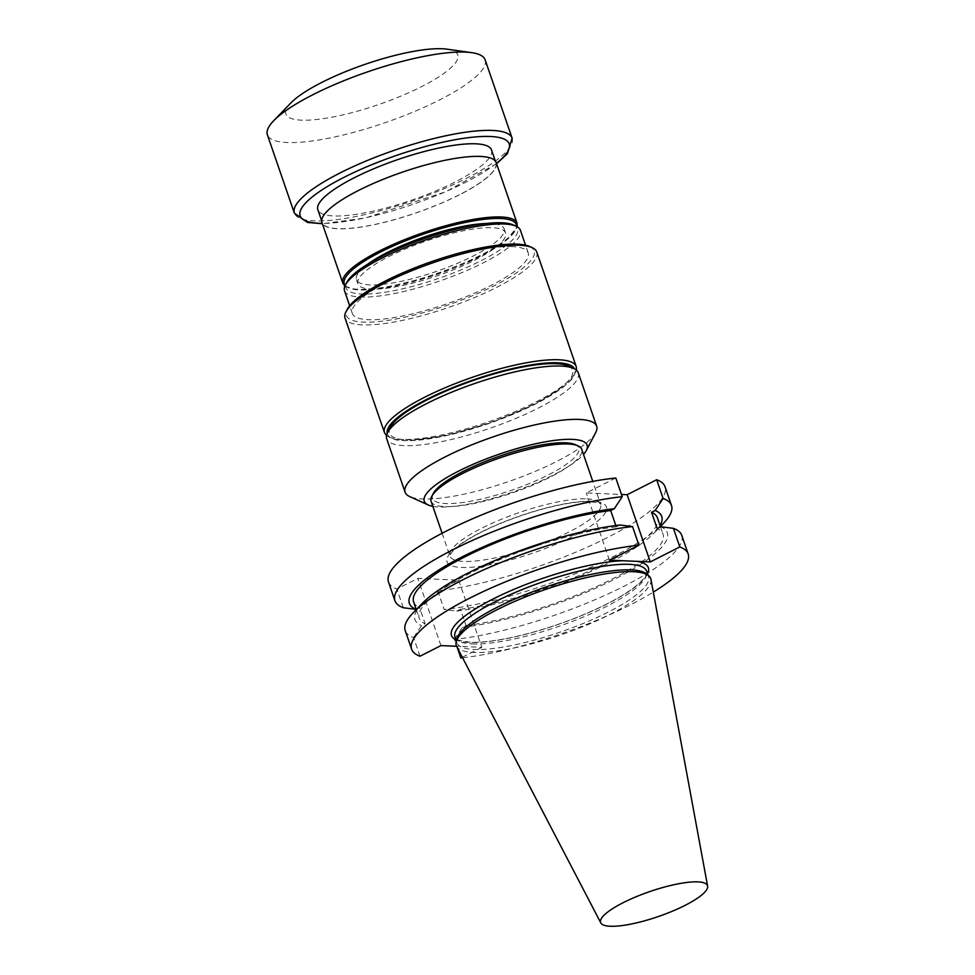 <?xml version="1.0" encoding="UTF-8"?>
<svg xmlns="http://www.w3.org/2000/svg" width="975" height="975" viewBox="0 0 975 975"><rect width="100%" height="100%" fill="white"/><g stroke="black" fill="none" stroke-linecap="round" stroke-linejoin="round"><path stroke-width="0.73" stroke-dasharray="4.88 3.66" d="M431.084 501.247A79.682 18.598 161 0 0 512.472 492.887A79.682 18.598 161 0 0 581.758 449.365M459.408 194.756A91.833 21.438 -19 0 1 372.182 225.006A91.833 21.438 -19 0 1 322.237 222.495A91.833 21.438 -19 0 1 402.09 172.319A91.833 21.438 -19 0 1 495.909 162.691A91.833 21.438 -19 0 1 459.408 194.756M491.534 149.979A91.833 21.438 -19 0 1 455.033 182.045A91.833 21.438 -19 0 1 333.596 215.938A91.833 21.438 -19 0 1 317.862 209.783M529.596 246.492A99.316 23.181 -19 0 1 494.691 285.492A99.316 23.181 -19 0 1 390.329 320.019A99.316 23.181 -19 0 1 347.283 309.27M512.265 246.626A93.015 21.718 161 0 0 410.158 271.367A93.015 21.718 161 0 0 352.304 313.426A93.015 21.718 161 0 0 403.382 315.876A93.015 21.718 161 0 0 528.194 252.866A93.015 21.718 161 0 0 512.265 246.626M578.297 372.852A101.315 23.656 -19 0 1 538.029 408.22A101.315 23.656 -19 0 1 442.333 441.48A101.315 23.656 -19 0 1 386.709 438.823M568.181 365.978A96.817 22.608 -19 0 1 534.142 403.991A96.817 22.608 -19 0 1 432.413 437.653A96.817 22.608 -19 0 1 390.439 427.172M433.253 493.545A77.378 18.062 161 0 0 466.793 501.918A77.378 18.062 161 0 0 548.096 475.008A77.378 18.062 161 0 0 575.299 444.637M432.827 506.33A86.105 20.097 161 0 0 512.241 492.192A86.105 20.097 161 0 0 583.513 454.447M595.713 432.559A101.315 23.656 -19 0 1 460.712 494.849A101.315 23.656 -19 0 1 409.732 496.592M536.786 252.05A101.4 23.668 -19 0 1 496.494 287.454A101.4 23.668 -19 0 1 400.189 320.848A101.4 23.668 -19 0 1 345.04 318.082M496.19 162.606A92.125 21.511 -19 0 1 459.566 194.768A92.125 21.511 -19 0 1 372.072 225.103A92.125 21.511 -19 0 1 321.969 222.592M485.891 223.531A78.11 18.233 -19 0 1 504.148 228.796A78.11 18.233 -19 0 1 473.107 256.072A78.11 18.233 -19 0 1 398.921 281.787A78.11 18.233 -19 0 1 356.448 279.654A78.11 18.233 -19 0 1 367.587 264.274M474.545 260.228A78.11 18.233 161 0 0 505.586 232.964A78.11 18.233 161 0 0 425.795 241.154A78.11 18.233 161 0 0 357.874 283.822A78.11 18.233 161 0 0 371.256 289.063A78.11 18.233 161 0 0 474.545 260.228M513.301 224.933A90.675 21.17 -19 0 1 489.158 256.425A90.675 21.17 -19 0 1 395.789 290.294A90.675 21.17 -19 0 1 346.856 282.238M344.528 290.818A93.015 21.718 161 0 0 395.594 293.268A93.015 21.718 161 0 0 520.418 230.258M485.136 59.816A115.148 26.886 -19 0 1 385.015 122.728A115.148 26.886 -19 0 1 267.394 134.794M447.147 49.189A90.919 21.231 -19 0 1 378.751 104.52A90.919 21.231 -19 0 1 290.782 103.021M388.489 581.99A146.238 34.137 161 0 0 396.849 589.022L417.824 578.382L458.689 580.137L437.714 590.777A146.238 34.137 161 0 0 590.448 545.744A146.238 34.137 161 0 0 665.035 486.769M615.798 477.982L586.268 492.948L621.477 494.471M458.689 580.137L481.833 647.339L456.58 646.254M440.956 645.584L417.824 578.382M462.589 657.784A146.238 34.137 161 0 0 653.311 592.117M681.769 535.372A146.238 34.137 161 0 1 607.181 594.348A146.238 34.137 161 0 1 454.46 639.381L457.312 647.668M419.993 656.224L413.583 637.626A146.238 34.137 161 0 1 405.222 630.593M437.714 590.777L444.173 609.497A146.238 34.137 -19 0 0 663.573 523.234M481.833 647.339L462.308 657.247M403.297 607.742L396.849 589.022M646.51 573.909A101.327 23.656 -19 0 1 648.497 576.688A101.327 23.656 -19 0 1 585.475 622.513A101.327 23.656 -19 0 1 474.24 649.472A101.327 23.656 -19 0 1 456.885 642.671A101.327 23.656 -19 0 1 456.739 639.259M650.959 579.418A102.838 24.009 -19 0 1 585.183 625.779A102.838 24.009 -19 0 1 473.899 652.458A102.838 24.009 -19 0 1 456.617 646.34M454.46 639.381L462.394 627.388L466.013 625.548L460.395 609.241L456.775 611.081L444.173 609.497M416.13 609.204L419.53 607.486L425.137 623.793L421.517 625.621L413.583 637.626M615.847 525.513L616.31 526.841L619.929 525.001M609.412 560.162L586.268 492.948M422.187 603.464A133.453 31.151 161 0 0 421.517 625.621M616.31 526.841A128.968 30.103 161 0 0 483.076 567.048A128.968 30.103 161 0 0 419.226 618.187A128.968 30.103 161 0 0 425.137 623.793M413.607 601.88A128.968 30.103 161 0 0 419.53 607.486M462.394 627.388A133.453 31.151 161 0 0 614.299 579.345A133.453 31.151 161 0 0 660.794 526.768M456.775 611.081A133.453 31.151 161 0 0 654.517 532.63A133.453 31.151 161 0 0 660.087 525.476M460.395 609.241A128.968 30.103 161 0 0 593.629 569.034A128.968 30.103 161 0 0 657.479 517.908M466.013 625.548A128.968 30.103 161 0 0 599.247 585.341A128.968 30.103 161 0 0 663.098 534.202A128.968 30.103 161 0 0 657.174 528.596M586.987 498.859A79.682 18.598 -19 0 1 600.637 504.197A79.682 18.598 -19 0 1 531.363 547.731A79.682 18.598 -19 0 1 449.962 556.079A79.682 18.598 -19 0 1 499.517 520.053A79.682 18.598 -19 0 1 586.987 498.859M576.225 366.576A101.4 23.668 -19 0 1 535.921 401.98A101.4 23.668 -19 0 1 439.615 435.374A101.4 23.668 -19 0 1 384.467 432.595M387.221 433.4A99.097 23.132 161 0 0 440.2 436.885A99.097 23.132 161 0 0 535.385 404.04A99.097 23.132 161 0 0 574.555 368.903M517.03 223.153A92.125 21.511 -19 0 1 480.419 255.328A92.125 21.511 -19 0 1 392.913 285.663A92.125 21.511 -19 0 1 342.822 283.14M345.187 285.431A90.955 21.231 161 0 0 480.151 256.376A90.955 21.231 161 0 0 516.579 226.419M496.446 163.373A110.541 25.801 -19 0 1 322.225 223.36M512.119 138.157A115.148 26.886 -19 0 1 411.986 201.069A115.148 26.886 -19 0 1 294.365 213.135M592.02 501.284A84.289 19.671 161 0 0 454.131 549.205A84.289 19.671 161 0 0 534.142 552.642A84.289 19.671 161 0 0 592.02 501.284M647.522 573.848A104.093 24.302 -19 0 1 572.666 619.149A104.093 24.302 -19 0 1 469.316 642.452A104.093 24.302 -19 0 1 455.898 639.832M472.327 643.902A101.327 23.656 161 0 0 583.562 616.956A101.327 23.656 161 0 0 646.583 571.131C647.497 572.691 646.035 575.737 642.196 580.296C631.824 591.057 611.947 602.66 582.587 615.091C556.116 625.95 530.388 633.835 505.367 638.747C491.107 641.44 479.42 642.61 470.303 642.233C458.664 640.66 453.558 638.954 454.972 637.114A101.327 23.656 161 0 0 472.327 643.902M442.102 533.252L449.962 556.079C450.267 556.323 448.049 553.483 462.772 542.99C471.754 536.835 483.539 530.644 498.128 524.416C520.089 515.227 541.552 508.56 562.514 504.428C573.946 502.271 583.233 501.345 590.362 501.65C599.284 503.137 602.708 503.99 600.637 504.197L592.776 481.37M495.909 162.691L495.349 161.082M322.237 222.495L321.689 220.874M386.49 435.764L395.996 439.981L410.024 440.822L447.074 435.52L492.777 422.187L535.702 403.979L563.062 387.343L571.667 379.507L576.578 370.317M344.894 286.102L355.363 289.709L382.261 288.417L431.511 276.254L480.309 256.34L506.22 240.435L517.225 226.761M505.586 232.964L504.148 228.796M357.874 283.822L356.448 279.654M528.194 252.866L525.549 245.188M352.304 313.426L349.659 305.748M496.58 163.739L446.123 191.624L365.552 217.949L322.359 223.726M648.497 576.688L647.961 575.14M456.885 642.671L456.349 641.111M416.264 609.594L419.226 618.187M654.517 532.63L660.441 526.488M660.575 526.878L663.098 534.202"/><path stroke-width="1.46" d="M592.776 481.37L581.758 449.365A79.682 18.598 161 0 0 578.102 445.904A79.682 18.598 161 0 0 568.108 444.015A79.682 18.598 161 0 0 489.413 461.699A79.682 18.598 161 0 0 431.827 496.263A79.682 18.598 161 0 0 431.084 501.247L442.102 533.252M321.689 220.874L317.862 209.783A91.833 21.438 -19 0 1 397.715 159.608A91.833 21.438 -19 0 1 491.534 149.979L495.349 161.082M345.991 311.744L347.283 309.27A99.316 23.181 -19 0 1 432.705 261.227A99.316 23.181 -19 0 1 529.596 246.492L532.143 247.65A101.4 23.668 -19 0 1 536.786 252.05L576.225 366.576A101.4 23.668 -19 0 0 472.643 377.203A101.4 23.668 -19 0 0 384.467 432.595L345.04 318.082A101.4 23.668 -19 0 1 345.991 311.744A101.4 23.668 -19 0 1 433.205 262.689A101.4 23.668 -19 0 1 532.143 247.65M428.232 504.965L409.732 496.592A101.315 23.656 -19 0 1 405.088 492.192L386.709 438.823A101.315 23.656 -19 0 1 387.66 432.486A101.315 23.656 -19 0 1 474.801 383.467A101.315 23.656 -19 0 1 573.641 368.452A101.315 23.656 -19 0 1 578.297 372.852L596.663 426.221A101.315 23.656 -19 0 1 595.713 432.559L586.292 450.535A86.105 20.097 161 0 0 539.821 442.894A86.105 20.097 161 0 0 451.157 475.057A86.105 20.097 161 0 0 428.232 504.965A86.105 20.097 161 0 0 432.827 506.33M387.66 432.486L390.439 427.172A96.817 22.608 -19 0 1 473.716 380.335A96.817 22.608 -19 0 1 568.181 365.978L573.641 368.452M578.102 445.904L575.299 444.637A77.378 18.062 161 0 0 565.597 442.808A77.378 18.062 161 0 0 489.182 459.968A77.378 18.062 161 0 0 433.253 493.545L431.827 496.263M583.513 454.447A86.105 20.097 161 0 0 586.292 450.535M405.088 492.192A101.315 23.656 -19 0 1 541.04 423.564A101.315 23.656 -19 0 1 596.663 426.221M321.969 222.592A92.125 21.511 -19 0 1 402.078 172.258A92.125 21.511 -19 0 1 496.19 162.606L517.03 223.153A92.125 21.511 -19 0 0 422.918 232.818A92.125 21.511 -19 0 0 342.822 283.14L321.969 222.592M367.587 264.274A78.11 18.233 -19 0 1 485.891 223.531M345.406 285.005L346.856 282.238A90.675 21.17 -19 0 1 424.844 238.375A90.675 21.17 -19 0 1 513.301 224.933L516.141 226.212A93.015 21.718 161 0 0 425.405 240.008A93.015 21.718 161 0 0 345.406 285.005A93.015 21.718 161 0 0 344.528 290.818L349.659 305.748M525.549 245.188L520.418 230.258A93.015 21.718 161 0 0 516.141 226.212M322.359 223.726L307.552 222.458L294.365 213.135L267.394 134.794A115.148 26.886 -19 0 1 273.609 120.827A115.148 26.886 -19 0 1 421.919 56.794A115.148 26.886 -19 0 1 465.416 52.102A115.148 26.886 -19 0 1 471.644 52.65A115.148 26.886 -19 0 1 485.136 59.816L512.119 138.157L507.366 153.745L496.58 163.739M273.609 120.827L290.782 103.021A90.919 21.231 -19 0 1 360.336 65.995A90.919 21.231 -19 0 1 442.236 48.75A90.919 21.231 -19 0 1 447.147 49.189L471.644 52.65M615.798 477.982A146.238 34.137 161 0 0 463.076 523.002A146.238 34.137 161 0 0 388.489 581.99L394.936 600.71A146.238 34.137 -19 0 1 469.523 541.734A146.238 34.137 -19 0 1 622.245 496.702L615.798 477.982M621.477 494.471L627.144 494.715L656.675 479.737L663.122 498.469A146.238 34.137 -19 0 1 671.483 505.489A146.238 34.137 -19 0 1 663.573 523.234L660.441 526.488M671.483 505.489L665.035 486.769A146.238 34.137 161 0 0 656.675 479.737M456.58 646.254L440.956 645.584L419.993 656.224A146.238 34.137 -19 0 1 411.633 649.192A146.238 34.137 -19 0 1 486.208 590.216A146.238 34.137 -19 0 1 638.942 545.183L632.531 526.585A146.238 34.137 161 0 0 413.12 612.861A146.238 34.137 161 0 0 405.222 630.593L411.633 649.192M673.408 528.34L679.807 546.938A146.238 34.137 161 0 1 688.167 553.971L681.769 535.372A146.238 34.137 161 0 0 673.408 528.34L660.794 526.768L657.174 528.596L651.556 512.302L655.188 510.461L663.122 498.469M457.312 647.668L460.858 657.979A146.238 34.137 161 0 0 462.589 657.784M653.311 592.117A146.238 34.137 161 0 0 688.167 553.971M462.308 657.247L460.858 657.979M627.144 494.715L650.276 561.917L679.807 546.938M650.276 561.917L609.412 560.162L638.942 545.183M622.245 496.702L614.311 508.706A133.453 31.151 161 0 0 462.406 556.749A133.453 31.151 161 0 0 415.911 609.326L403.297 607.742A146.238 34.137 -19 0 1 394.936 600.71M600.795 922.886L456.617 646.34A102.838 24.009 -19 0 1 456.142 642.098L456.739 639.259A101.327 23.656 -19 0 1 544.988 587.316A101.327 23.656 -19 0 1 646.51 573.909L648.728 575.774A102.838 24.009 -19 0 1 650.959 579.418L707.606 886.104A56.513 13.199 -19 0 1 671.458 911.588A56.513 13.199 -19 0 1 610.289 926.25A56.513 13.199 -19 0 1 600.795 922.886A56.513 13.199 -19 0 1 649.752 891.589A56.513 13.199 -19 0 1 707.606 886.104M456.142 642.098A102.838 24.009 -19 0 1 545.695 589.388A102.838 24.009 -19 0 1 648.728 575.774M614.311 508.706L610.691 510.534L615.847 525.513M413.12 612.861L422.187 603.464A133.453 31.151 161 0 1 619.929 525.001L632.531 526.585M610.691 510.534A128.968 30.103 161 0 0 477.457 550.753A128.968 30.103 161 0 0 413.607 601.88L416.264 609.594M660.087 525.476A133.453 31.151 161 0 0 655.188 510.461M660.575 526.878L657.479 517.908A128.968 30.103 161 0 0 651.556 512.302M574.555 368.903A99.097 23.132 161 0 0 473.545 379.836A99.097 23.132 161 0 0 387.221 433.4M516.579 226.419A90.955 21.231 161 0 0 423.382 234.146A90.955 21.231 161 0 0 345.187 285.431M322.225 223.36A110.541 25.801 -19 0 1 322.384 189.65A110.541 25.801 -19 0 1 448.524 140.997A110.541 25.801 -19 0 1 496.446 163.373M294.365 213.135A115.148 26.886 -19 0 1 448.89 135.135A115.148 26.886 -19 0 1 512.119 138.157M637.028 561.344A104.093 24.302 -19 0 1 647.522 573.848M455.898 639.832A104.093 24.302 -19 0 1 500.26 595.493A104.093 24.302 -19 0 1 622.659 560.722M647.961 575.14L646.583 571.131A101.327 23.656 161 0 0 543.075 581.758A101.327 23.656 161 0 0 454.972 637.114L456.349 641.111M576.578 370.317L576.225 366.576M384.467 432.595L386.49 435.764M517.225 226.761L517.03 223.153M342.822 283.14L344.894 286.102"/></g></svg>
